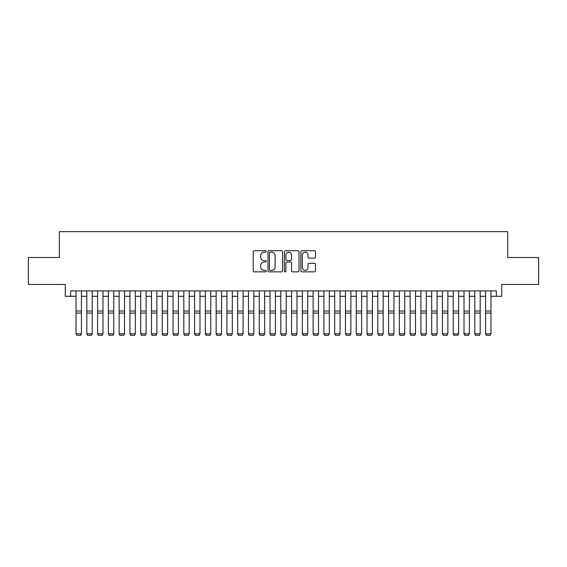 <?xml version="1.0" encoding="UTF-8"?>
<svg xmlns="http://www.w3.org/2000/svg" width="567" height="567" viewBox="0 0 567 567"><rect width="100%" height="100%" fill="white"/><g stroke="black" fill="none" stroke-linecap="round" stroke-linejoin="round"><path stroke-width="0.85" d="M266.256 251.436A0.737 0.737 0 0 0 265.519 250.699L254.278 250.699A1.056 1.056 0 0 0 253.222 251.755L253.222 270.792A1.056 1.056 0 0 0 254.278 271.855L265.519 271.855A0.737 0.737 0 0 0 266.256 271.111A0.737 0.737 0 0 0 265.519 270.374L264.059 270.374A3.388 3.388 0 0 1 260.678 266.986L260.678 265.399A3.388 3.388 0 0 1 264.059 262.018L265.519 262.018A0.737 0.737 0 0 0 266.256 261.274A0.737 0.737 0 0 0 265.519 260.536L264.059 260.536A3.388 3.388 0 0 1 260.678 257.149L260.678 255.561A3.388 3.388 0 0 1 264.059 252.173L265.519 252.173A0.737 0.737 0 0 0 266.256 251.436M314.416 258.155A1.056 1.056 0 0 0 315.472 257.099L315.472 251.755A1.056 1.056 0 0 0 314.416 250.699L301.935 250.699A1.056 1.056 0 0 0 300.879 251.755L300.879 270.792A1.056 1.056 0 0 0 301.935 271.855L314.416 271.855A1.056 1.056 0 0 0 315.472 270.792L315.472 264.342A1.056 1.056 0 0 0 314.416 263.286L309.072 263.286A1.056 1.056 0 0 0 308.016 264.342L308.016 267.539A2.828 2.828 0 0 1 305.188 270.374A2.828 2.828 0 0 1 302.353 267.539L302.353 255.008A2.828 2.828 0 0 1 305.188 252.173A2.828 2.828 0 0 1 308.016 255.008L308.016 257.099A1.056 1.056 0 0 0 309.072 258.155L314.416 258.155M70.648 296.3L70.648 290.914L496.352 290.914L496.352 296.3L501.738 296.3L501.738 284.443L538.65 284.443L538.65 257.503L507.663 257.503L507.663 231.634L59.337 231.634L59.337 257.503L28.35 257.503L28.35 284.443L65.262 284.443L65.262 296.3L76.042 296.3M282.572 251.755A1.056 1.056 0 0 0 281.515 250.699L269.034 250.699A1.056 1.056 0 0 0 267.978 251.755L267.978 270.792A1.056 1.056 0 0 0 269.034 271.855L281.515 271.855A1.056 1.056 0 0 0 282.572 270.792L282.572 251.755M285.485 250.699L297.966 250.699A1.056 1.056 0 0 1 299.022 251.755L299.022 270.792A1.056 1.056 0 0 1 297.966 271.855L292.622 271.855A1.056 1.056 0 0 1 291.566 270.792L291.566 263.074A1.056 1.056 0 0 0 290.51 262.018L286.966 262.018A1.056 1.056 0 0 0 285.91 263.074L285.91 271.111A0.737 0.737 0 0 1 285.166 271.855A0.737 0.737 0 0 1 284.428 271.111L284.428 251.755A1.056 1.056 0 0 1 285.485 250.699M81.428 296.3L86.815 296.3M92.208 296.3L97.595 296.3M102.981 296.3L108.368 296.3M113.761 296.3L119.148 296.3M124.534 296.3L129.928 296.3M135.315 296.3L140.701 296.3M146.088 296.3L151.481 296.3M156.868 296.3L162.254 296.3M167.648 296.3L173.034 296.3M178.421 296.3L183.814 296.3M189.201 296.3L194.587 296.3M199.974 296.3L205.367 296.3M210.754 296.3L216.14 296.3M221.534 296.3L226.92 296.3M232.307 296.3L237.693 296.3M243.087 296.3L248.474 296.3M253.86 296.3L259.254 296.3M264.64 296.3L270.027 296.3M275.42 296.3L280.807 296.3M286.193 296.3L291.58 296.3M296.973 296.3L302.36 296.3M307.746 296.3L313.14 296.3M318.526 296.3L323.913 296.3M329.307 296.3L334.693 296.3M340.08 296.3L345.466 296.3M350.86 296.3L356.246 296.3M361.633 296.3L367.026 296.3M372.413 296.3L377.799 296.3M383.186 296.3L388.579 296.3M393.966 296.3L399.352 296.3M404.746 296.3L410.132 296.3M415.519 296.3L420.912 296.3M426.299 296.3L431.685 296.3M437.072 296.3L442.466 296.3M447.852 296.3L453.239 296.3M458.632 296.3L464.019 296.3M469.405 296.3L474.792 296.3M480.185 296.3L485.572 296.3M490.958 296.3L496.352 296.3M270.197 252.173A0.737 0.737 0 0 0 269.46 252.917L269.46 269.63A0.737 0.737 0 0 0 270.197 270.374L271.735 270.374A3.388 3.388 0 0 0 275.115 266.986L275.115 255.561A3.388 3.388 0 0 0 271.735 252.173L270.197 252.173M291.566 255.058A2.828 2.828 0 0 0 288.738 252.23A2.828 2.828 0 0 0 285.91 255.058L285.91 259.473A1.056 1.056 0 0 0 286.966 260.536L290.51 260.536A1.056 1.056 0 0 0 291.566 259.473L291.566 255.058M81.428 290.914L81.428 334.027L80.62 335.366L76.85 335.288L80.62 335.366M76.85 335.366L76.042 333.828L81.428 333.828L80.62 335.288M76.042 290.914L76.042 333.828L76.85 335.288M86.815 334.027L87.623 335.366L86.815 333.828L92.208 333.828L91.393 335.366L87.623 335.288L91.393 335.366M97.595 334.027L98.403 335.366L97.595 333.828L102.981 333.828L102.173 335.366L98.403 335.288L102.173 335.366M108.368 334.027L109.176 335.366L108.368 333.828L113.761 333.828L112.953 335.366L109.176 335.288L112.953 335.366M119.148 334.027L119.956 335.366L119.148 333.828L124.534 333.828L123.726 335.366L119.956 335.288L123.726 335.366M92.208 290.914L92.208 333.828L91.393 335.288M86.815 290.914L86.815 333.828L87.623 335.288M102.981 290.914L102.981 333.828L102.173 335.288M97.595 290.914L97.595 333.828L98.403 335.288M113.761 290.914L113.761 333.828L112.953 335.288M108.368 290.914L108.368 333.828L109.176 335.288M124.534 290.914L124.534 333.828L123.726 335.288M119.148 290.914L119.148 333.828L119.956 335.288M129.928 334.027L130.736 335.366L129.928 333.828L135.315 333.828L134.507 335.366L130.736 335.288L134.507 335.366M135.315 290.914L135.315 333.828L134.507 335.288M129.928 290.914L129.928 333.828L130.736 335.288M140.701 334.027L141.509 335.366L140.701 333.828L146.088 333.828L145.28 335.366L141.509 335.288L145.28 335.366M146.088 290.914L146.088 333.828L145.28 335.288M140.701 290.914L140.701 333.828L141.509 335.288M151.481 334.027L152.289 335.366L151.481 333.828L156.868 333.828L156.06 335.366L152.289 335.288L156.06 335.366M156.868 290.914L156.868 333.828L156.06 335.288M151.481 290.914L151.481 333.828L152.289 335.288M162.254 334.027L163.062 335.366L162.254 333.828L167.648 333.828L166.84 335.366L163.062 335.288L166.84 335.366M167.648 290.914L167.648 333.828L166.84 335.288M162.254 290.914L162.254 333.828L163.062 335.288M173.034 334.027L173.842 335.366L173.034 333.828L178.421 333.828L177.613 335.366L173.842 335.288L177.613 335.366M183.814 334.027L184.622 335.366L183.814 333.828L189.201 333.828L188.393 335.366L184.622 335.288L188.393 335.366M194.587 334.027L195.395 335.366L194.587 333.828L199.974 333.828L199.166 335.366L195.395 335.288L199.166 335.366M205.367 334.027L206.175 335.366L205.367 333.828L210.754 333.828L209.946 335.366L206.175 335.288L209.946 335.366M216.14 334.027L216.948 335.366L216.14 333.828L221.534 333.828L220.726 335.366L216.948 335.288L220.726 335.366M226.92 334.027L227.728 335.366L226.92 333.828L232.307 333.828L231.499 335.366L227.728 335.288L231.499 335.366M237.693 334.027L238.509 335.366L237.693 333.828L243.087 333.828L242.279 335.366L238.509 335.288L242.279 335.366M248.474 334.027L249.282 335.366L248.474 333.828L253.86 333.828L253.052 335.366L249.282 335.288L253.052 335.366M259.254 334.027L260.062 335.366L259.254 333.828L264.64 333.828L263.832 335.366L260.062 335.288L263.832 335.366M270.027 334.027L270.835 335.366L270.027 333.828L275.42 333.828L274.612 335.366L270.835 335.288L274.612 335.366M280.807 334.027L281.615 335.366L280.807 333.828L286.193 333.828L285.385 335.366L281.615 335.288L285.385 335.366M291.58 334.027L292.388 335.366L291.58 333.828L296.973 333.828L296.165 335.366L292.388 335.288L296.165 335.366M178.421 290.914L178.421 333.828L177.613 335.288M173.034 290.914L173.034 333.828L173.842 335.288M189.201 290.914L189.201 333.828L188.393 335.288M183.814 290.914L183.814 333.828L184.622 335.288M199.974 290.914L199.974 333.828L199.166 335.288M194.587 290.914L194.587 333.828L195.395 335.288M210.754 290.914L210.754 333.828L209.946 335.288M205.367 290.914L205.367 333.828L206.175 335.288M221.534 290.914L221.534 333.828L220.726 335.288M216.14 290.914L216.14 333.828L216.948 335.288M232.307 290.914L232.307 333.828L231.499 335.288M226.92 290.914L226.92 333.828L227.728 335.288M243.087 290.914L243.087 333.828L242.279 335.288M237.693 290.914L237.693 333.828L238.509 335.288M253.86 290.914L253.86 333.828L253.052 335.288M248.474 290.914L248.474 333.828L249.282 335.288M264.64 290.914L264.64 333.828L263.832 335.288M259.254 290.914L259.254 333.828L260.062 335.288M275.42 290.914L275.42 333.828L274.612 335.288M270.027 290.914L270.027 333.828L270.835 335.288M286.193 290.914L286.193 333.828L285.385 335.288M280.807 290.914L280.807 333.828L281.615 335.288M296.973 290.914L296.973 333.828L296.165 335.288M291.58 290.914L291.58 333.828L292.388 335.288M302.36 334.027L303.168 335.366L302.36 333.828L307.746 333.828L306.938 335.366L303.168 335.288L306.938 335.366M313.14 334.027L313.948 335.366L313.14 333.828L318.526 333.828L317.718 335.366L313.948 335.288L317.718 335.366M323.913 334.027L324.721 335.366L323.913 333.828L329.307 333.828L328.491 335.366L324.721 335.288L328.491 335.366M334.693 334.027L335.501 335.366L334.693 333.828L340.08 333.828L339.272 335.366L335.501 335.288L339.272 335.366M307.746 290.914L307.746 333.828L306.938 335.288M302.36 290.914L302.36 333.828L303.168 335.288M318.526 290.914L318.526 333.828L317.718 335.288M313.14 290.914L313.14 333.828L313.948 335.288M329.307 290.914L329.307 333.828L328.491 335.288M323.913 290.914L323.913 333.828L324.721 335.288M340.08 290.914L340.08 333.828L339.272 335.288M334.693 290.914L334.693 333.828L335.501 335.288M345.466 334.027L346.274 335.366L345.466 333.828L350.86 333.828L350.052 335.366L346.274 335.288L350.052 335.366M350.86 290.914L350.86 333.828L350.052 335.288M345.466 290.914L345.466 333.828L346.274 335.288M356.246 334.027L357.054 335.366L356.246 333.828L361.633 333.828L360.825 335.366L357.054 335.288L360.825 335.366M361.633 290.914L361.633 333.828L360.825 335.288M356.246 290.914L356.246 333.828L357.054 335.288M367.026 334.027L367.834 335.366L367.026 333.828L372.413 333.828L371.605 335.366L367.834 335.288L371.605 335.366M372.413 290.914L372.413 333.828L371.605 335.288M367.026 290.914L367.026 333.828L367.834 335.288M377.799 334.027L378.607 335.366L377.799 333.828L383.186 333.828L382.378 335.366L378.607 335.288L382.378 335.366M383.186 290.914L383.186 333.828L382.378 335.288M377.799 290.914L377.799 333.828L378.607 335.288M388.579 334.027L389.387 335.366L388.579 333.828L393.966 333.828L393.158 335.366L389.387 335.288L393.158 335.366M393.966 290.914L393.966 333.828L393.158 335.288M388.579 290.914L388.579 333.828L389.387 335.288M399.352 334.027L400.16 335.366L399.352 333.828L404.746 333.828L403.938 335.366L400.16 335.288L403.938 335.366M404.746 290.914L404.746 333.828L403.938 335.288M399.352 290.914L399.352 333.828L400.16 335.288M410.132 334.027L410.94 335.366L410.132 333.828L415.519 333.828L414.711 335.366L410.94 335.288L414.711 335.366M415.519 290.914L415.519 333.828L414.711 335.288M410.132 290.914L410.132 333.828L410.94 335.288M420.912 334.027L421.72 335.366L420.912 333.828L426.299 333.828L425.491 335.366L421.72 335.288L425.491 335.366M426.299 290.914L426.299 333.828L425.491 335.288M420.912 290.914L420.912 333.828L421.72 335.288M431.685 334.027L432.493 335.366L431.685 333.828L437.072 333.828L436.264 335.366L432.493 335.288L436.264 335.366M437.072 290.914L437.072 333.828L436.264 335.288M431.685 290.914L431.685 333.828L432.493 335.288M442.466 334.027L443.274 335.366L442.466 333.828L447.852 333.828L447.044 335.366L443.274 335.288L447.044 335.366M447.852 290.914L447.852 333.828L447.044 335.288M442.466 290.914L442.466 333.828L443.274 335.288M453.239 334.027L454.047 335.366L453.239 333.828L458.632 333.828L457.824 335.366L454.047 335.288L457.824 335.366M458.632 290.914L458.632 333.828L457.824 335.288M453.239 290.914L453.239 333.828L454.047 335.288M464.019 334.027L464.827 335.366L464.019 333.828L469.405 333.828L468.597 335.366L464.827 335.288L468.597 335.366M469.405 290.914L469.405 333.828L468.597 335.288M464.019 290.914L464.019 333.828L464.827 335.288M474.792 334.027L475.607 335.366L474.792 333.828L480.185 333.828L479.377 335.366L475.607 335.288L479.377 335.366M480.185 290.914L480.185 333.828L479.377 335.288M474.792 290.914L474.792 333.828L475.607 335.288M485.572 334.027L486.38 335.366L485.572 333.828L490.958 333.828L490.15 335.366L486.38 335.288L490.15 335.366M490.958 290.914L490.958 333.828L490.15 335.288M485.572 290.914L485.572 333.828L486.38 335.288M81.428 311.028L76.042 311.028M81.428 313.069L76.042 313.069M92.208 311.028L86.815 311.028M92.208 313.069L86.815 313.069M102.981 311.028L97.595 311.028M102.981 313.069L97.595 313.069M113.761 311.028L108.368 311.028M113.761 313.069L108.368 313.069M124.534 311.028L119.148 311.028M124.534 313.069L119.148 313.069M135.315 311.028L129.928 311.028M135.315 313.069L129.928 313.069M146.088 311.028L140.701 311.028M146.088 313.069L140.701 313.069M156.868 311.028L151.481 311.028M156.868 313.069L151.481 313.069M167.648 311.028L162.254 311.028M167.648 313.069L162.254 313.069M178.421 311.028L173.034 311.028M178.421 313.069L173.034 313.069M189.201 311.028L183.814 311.028M189.201 313.069L183.814 313.069M199.974 311.028L194.587 311.028M199.974 313.069L194.587 313.069M210.754 311.028L205.367 311.028M210.754 313.069L205.367 313.069M221.534 311.028L216.14 311.028M221.534 313.069L216.14 313.069M232.307 311.028L226.92 311.028M232.307 313.069L226.92 313.069M243.087 311.028L237.693 311.028M243.087 313.069L237.693 313.069M253.86 311.028L248.474 311.028M253.86 313.069L248.474 313.069M264.64 311.028L259.254 311.028M264.64 313.069L259.254 313.069M275.42 311.028L270.027 311.028M275.42 313.069L270.027 313.069M286.193 311.028L280.807 311.028M286.193 313.069L280.807 313.069M296.973 311.028L291.58 311.028M296.973 313.069L291.58 313.069M307.746 311.028L302.36 311.028M307.746 313.069L302.36 313.069M318.526 311.028L313.14 311.028M318.526 313.069L313.14 313.069M329.307 311.028L323.913 311.028M329.307 313.069L323.913 313.069M340.08 311.028L334.693 311.028M340.08 313.069L334.693 313.069M350.86 311.028L345.466 311.028M350.86 313.069L345.466 313.069M361.633 311.028L356.246 311.028M361.633 313.069L356.246 313.069M372.413 311.028L367.026 311.028M372.413 313.069L367.026 313.069M383.186 311.028L377.799 311.028M383.186 313.069L377.799 313.069M393.966 311.028L388.579 311.028M393.966 313.069L388.579 313.069M404.746 311.028L399.352 311.028M404.746 313.069L399.352 313.069M415.519 311.028L410.132 311.028M415.519 313.069L410.132 313.069M426.299 311.028L420.912 311.028M426.299 313.069L420.912 313.069M437.072 311.028L431.685 311.028M437.072 313.069L431.685 313.069M447.852 311.028L442.466 311.028M447.852 313.069L442.466 313.069M458.632 311.028L453.239 311.028M458.632 313.069L453.239 313.069M469.405 311.028L464.019 311.028M469.405 313.069L464.019 313.069M480.185 311.028L474.792 311.028M480.185 313.069L474.792 313.069M490.958 311.028L485.572 311.028M490.958 313.069L485.572 313.069"/></g></svg>
